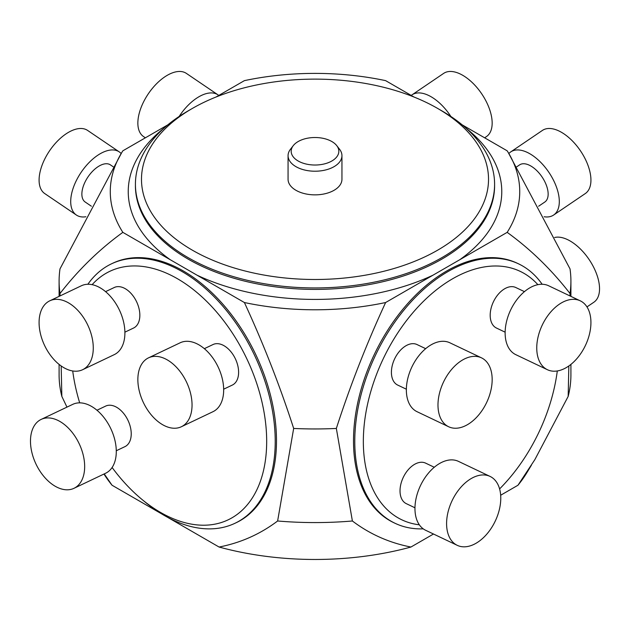 <?xml version="1.0" encoding="UTF-8"?>
<svg xmlns="http://www.w3.org/2000/svg" width="631" height="631" viewBox="0 0 631 631"><rect width="100%" height="100%" fill="white"/><g stroke="black" fill="none" stroke-linecap="round" stroke-linejoin="round"><path stroke-width="0.95" d="M500.659 495.24L517.956 485.247A224.478 129.6 0 0 0 526.932 472.595L531.412 465.197M167.523 517.27L219.075 547.038A224.478 129.6 0 0 0 410.939 547.038L433.497 534.015M103.965 474.031A224.478 129.6 0 0 0 112.058 485.247L161.268 513.658M507.174 232.358A204.728 118.194 0 0 0 508.286 152.615L570.022 268.885A255.91 147.749 180 0 1 570.913 281.205A255.91 147.749 180 0 1 570.022 293.525C551.399 269.563 530.45 249.174 507.174 232.358L385.62 302.533C366.564 343.792 350.134 385.762 336.347 428.441A255.91 147.749 180 0 1 293.667 428.441C279.88 385.762 263.458 343.792 244.394 302.533L122.848 232.358C99.572 249.174 78.615 269.563 59.992 293.525A255.91 147.749 180 0 1 59.101 281.205A255.91 147.749 180 0 1 59.992 268.885L121.728 152.615A204.728 118.194 0 0 0 122.848 232.358M570.913 364.41L570.913 374.838A255.91 147.749 180 0 1 568.168 396.418L568.839 365.972M569.998 295.931L570.022 293.525M568.168 396.418L534.883 459.581L517.956 485.247M216.023 97.024L244.394 80.642A204.728 118.194 0 0 1 385.62 80.642L413.991 97.024M121.728 152.615A204.728 118.194 0 0 1 122.848 150.817L167.822 124.851M244.394 302.533A204.728 118.194 0 0 0 385.62 302.533M61.175 365.972L61.846 396.418A255.91 147.749 180 0 1 59.101 374.838L59.101 364.41M59.992 293.525L60.024 295.931M112.058 485.247L104.225 473.905M66.957 407.121L61.846 396.418M462.2 124.851L507.174 150.817A204.728 118.194 0 0 1 508.286 152.615M288.067 155.66L288.067 179.307A26.936 15.554 0 0 0 295.963 190.302A26.936 15.554 0 0 0 322.693 194.214A26.936 15.554 0 0 0 341.371 182.501A26.936 15.554 0 0 0 341.947 179.307L341.947 155.66A26.936 15.554 180 0 1 341.371 158.854A26.936 15.554 180 0 1 312.227 171.135A26.936 15.554 180 0 1 288.067 155.66A26.936 15.554 180 0 1 290.418 149.31L293.257 145.651A23.828 13.756 0 0 0 307.66 164.352A23.828 13.756 0 0 0 338.326 154.09A23.828 13.756 0 0 0 336.757 145.651A23.828 13.756 0 0 0 315.011 137.511A23.828 13.756 0 0 0 293.257 145.651M192.305 250.144A173.525 100.187 0 0 0 437.709 250.144A173.525 100.187 0 0 0 437.709 108.469A173.525 100.187 0 0 0 192.305 108.469L192.305 108.469A173.525 100.187 0 0 0 192.305 250.144M437.709 108.469L441.992 110.946A179.583 103.681 180 0 1 494.594 184.252A179.583 103.681 180 0 1 315.011 287.941A179.583 103.681 180 0 1 135.42 184.252A179.583 103.681 180 0 1 188.022 110.946A179.583 103.681 180 0 1 188.022 110.938L192.305 108.469L188.022 110.946M336.347 428.441L352.39 520.993A255.91 147.749 180 0 1 277.624 520.993L293.667 428.441M277.624 520.993C260.185 534.157 240.671 542.841 219.075 547.038M410.939 547.038C389.343 542.841 369.829 534.157 352.39 520.993M505.131 332.174L496.471 328.049A22.448 14.04 -64.5 0 1 493.45 301.744A22.448 14.04 -64.5 0 1 515.779 287.515L524.44 291.64M406.364 389.201L397.696 385.076A22.448 14.04 -64.5 0 1 394.675 358.771A22.448 14.04 -64.5 0 1 417.004 344.542L425.673 348.667M414.969 507.789L406.309 503.656A22.448 14.04 -64.5 0 1 403.28 477.359A22.448 14.04 -64.5 0 1 425.609 463.13L434.278 467.255M499.586 488.922A137.605 86.068 115.5 0 0 557.299 370.973M537.872 284.668A137.605 86.068 115.5 0 0 384.681 355.805A137.605 86.068 115.5 0 0 419.339 524.803M423.243 528.849A143.671 89.862 -64.5 0 1 394.99 523.257A143.671 89.862 -64.5 0 1 375.642 354.914A143.671 89.862 -64.5 0 1 518.556 263.845A143.671 89.862 -64.5 0 1 542.147 284.258M394.99 523.257L393.728 522.657A143.671 89.862 -64.5 0 1 374.38 354.306A143.671 89.862 -64.5 0 1 517.286 263.245L518.556 263.845M204.349 348.667L213.026 344.534A22.448 14.04 64.5 0 1 224.06 345.741A22.448 14.04 64.5 0 1 237.982 366.477A22.448 14.04 64.5 0 1 232.334 385.068L223.65 389.201M105.574 291.64L114.258 287.507A22.448 14.04 64.5 0 1 125.293 288.714A22.448 14.04 64.5 0 1 139.214 309.45A22.448 14.04 64.5 0 1 133.559 328.041L124.883 332.174M96.969 410.229L105.645 406.096A22.448 14.04 64.5 0 1 116.68 407.303A22.448 14.04 64.5 0 1 130.601 428.039A22.448 14.04 64.5 0 1 124.954 446.63L116.27 450.763M112.105 467.484A137.629 86.084 -115.5 0 0 142.07 499.531A137.629 86.084 -115.5 0 0 265.044 462.72A137.629 86.084 -115.5 0 0 177.469 278.736A137.629 86.084 -115.5 0 0 92.134 284.66M72.715 370.973A137.629 86.084 -115.5 0 0 79.687 402.846M87.875 284.258A143.671 89.862 64.5 0 1 111.458 263.845A143.671 89.862 64.5 0 1 182.099 271.582A143.671 89.862 64.5 0 1 271.188 404.282A143.671 89.862 64.5 0 1 235.024 523.257A143.671 89.862 64.5 0 1 145.146 502.071L142.07 499.531M111.458 263.845L112.728 263.245A143.671 89.862 64.5 0 1 183.361 270.983A143.671 89.862 64.5 0 1 272.458 403.674A143.671 89.862 64.5 0 1 236.294 522.657L235.024 523.257M336.757 145.651L339.596 149.31A26.936 15.554 180 0 1 341.947 155.66M55.212 486.256A38.16 23.868 -115.5 0 0 73.977 488.315A38.16 23.868 -115.5 0 0 79.12 443.593A38.16 23.868 -115.5 0 0 41.157 419.41A38.16 23.868 -115.5 0 0 31.55 451.007A38.16 23.868 -115.5 0 0 55.212 486.256M73.977 488.315L105.606 473.25A38.16 23.868 -115.5 0 0 110.74 428.528A38.16 23.868 -115.5 0 0 72.786 404.345L41.157 419.41M63.826 367.668A38.16 23.868 -115.5 0 0 82.59 369.727A38.16 23.868 -115.5 0 0 87.725 325.004A38.16 23.868 -115.5 0 0 49.762 300.821A38.16 23.868 -115.5 0 0 40.155 332.419A38.16 23.868 -115.5 0 0 63.826 367.668M82.59 369.727L114.211 354.661A38.16 23.868 -115.5 0 0 119.354 309.939A38.16 23.868 -115.5 0 0 81.391 285.756L49.762 300.821M446.693 526.467A38.16 23.868 115.5 0 0 457.27 545.342A38.16 23.868 115.5 0 0 495.225 521.151A38.16 23.868 115.5 0 0 490.09 476.429A38.16 23.868 115.5 0 0 460.606 487.558A38.16 23.868 115.5 0 0 446.693 526.467M490.09 476.429L458.461 461.371A38.16 23.868 115.5 0 0 428.985 472.493A38.16 23.868 115.5 0 0 415.064 511.402A38.16 23.868 115.5 0 0 425.641 530.277L457.27 545.342M438.088 407.878A38.16 23.868 115.5 0 0 448.657 426.753A38.16 23.868 115.5 0 0 486.619 402.562A38.16 23.868 115.5 0 0 481.477 357.84A38.16 23.868 115.5 0 0 452.001 368.969A38.16 23.868 115.5 0 0 438.088 407.878M481.477 357.84L449.856 342.783A38.16 23.868 115.5 0 0 420.372 353.904A38.16 23.868 115.5 0 0 406.459 392.813A38.16 23.868 115.5 0 0 417.036 411.688L448.657 426.753M536.855 350.852A38.16 23.868 115.5 0 0 547.432 369.727A38.16 23.868 115.5 0 0 585.387 345.536A38.16 23.868 115.5 0 0 580.252 300.821A38.16 23.868 115.5 0 0 550.768 311.943A38.16 23.868 115.5 0 0 536.855 350.852M580.252 300.821L548.623 285.756A38.16 23.868 115.5 0 0 519.147 296.885A38.16 23.868 115.5 0 0 505.234 335.787A38.16 23.868 115.5 0 0 515.803 354.661L547.432 369.727M411.238 95.431A38.16 20.026 55.8 0 1 412.019 94.847L443.648 73.393A38.16 20.026 55.8 0 1 462.72 75.294A38.16 20.026 55.8 0 1 488.844 107.341A38.16 20.026 55.8 0 1 486.493 136.556L484.64 137.81M412.019 94.847A38.16 20.026 55.8 0 1 431.091 96.748A38.16 20.026 55.8 0 1 450.849 116.435M554.649 237.485A38.16 20.026 55.8 0 1 570.101 240.963A38.16 20.026 55.8 0 1 596.224 273.01A38.16 20.026 55.8 0 1 593.874 302.225L586.964 306.911M516.773 166.797L519.613 164.872A22.448 11.784 55.8 0 1 530.829 165.992A22.448 11.784 55.8 0 1 546.201 184.844A22.448 11.784 55.8 0 1 544.813 202.03L538.637 206.219M508.854 153.562A38.16 20.026 55.8 0 1 510.794 151.874L542.415 130.42A38.16 20.026 55.8 0 1 561.487 132.313A38.16 20.026 55.8 0 1 587.619 164.368A38.16 20.026 55.8 0 1 585.26 193.583L553.639 215.037A38.16 20.026 55.8 0 1 544.143 216.756M510.794 151.874A38.16 20.026 55.8 0 1 529.866 153.767A38.16 20.026 55.8 0 1 555.99 185.822A38.16 20.026 55.8 0 1 553.639 215.037M145.375 137.81L143.521 136.556A38.16 20.026 -55.8 0 1 137.96 120.553A38.16 20.026 -55.8 0 1 157.308 83A38.16 20.026 -55.8 0 1 186.374 73.393L217.995 94.847A38.16 20.026 -55.8 0 1 218.776 95.431M179.165 116.435A38.16 20.026 -55.8 0 1 217.995 94.847M91.377 206.219L85.201 202.03A22.448 11.784 -55.8 0 1 81.927 192.613A22.448 11.784 -55.8 0 1 99.185 165.992A22.448 11.784 -55.8 0 1 110.401 164.872L113.241 166.797M85.879 216.756A38.16 20.026 -55.8 0 1 76.375 215.037L44.754 193.583A38.16 20.026 -55.8 0 1 39.193 177.579A38.16 20.026 -55.8 0 1 58.541 140.027A38.16 20.026 -55.8 0 1 87.599 130.42L119.227 151.874A38.16 20.026 -55.8 0 1 121.16 153.562M76.375 215.037A38.16 20.026 -55.8 0 1 70.814 199.033A38.16 20.026 -55.8 0 1 90.162 161.481A38.16 20.026 -55.8 0 1 119.227 151.874M162.593 424.695A38.16 23.868 -115.5 0 0 181.357 426.753A38.16 23.868 -115.5 0 0 186.5 382.031A38.16 23.868 -115.5 0 0 148.537 357.84A38.16 23.868 -115.5 0 0 138.93 389.445A38.16 23.868 -115.5 0 0 162.593 424.695M181.357 426.753L212.986 411.688A38.16 23.868 -115.5 0 0 218.121 366.966A38.16 23.868 -115.5 0 0 180.166 342.783L148.537 357.84M170.267 259.735A186.768 107.83 180 0 1 164.044 128.101M433.04 275.155A186.768 107.83 180 0 1 196.975 275.155M465.97 128.101A186.768 107.83 180 0 1 459.747 259.735M135.42 184.252L135.42 185.719A179.583 103.681 0 0 0 254.774 283.398A179.583 103.681 0 0 0 454.186 251.248A179.583 103.681 0 0 0 494.594 185.719L494.594 184.252M570.913 296.373L570.913 281.205M59.101 296.373L59.101 281.205"/></g></svg>
